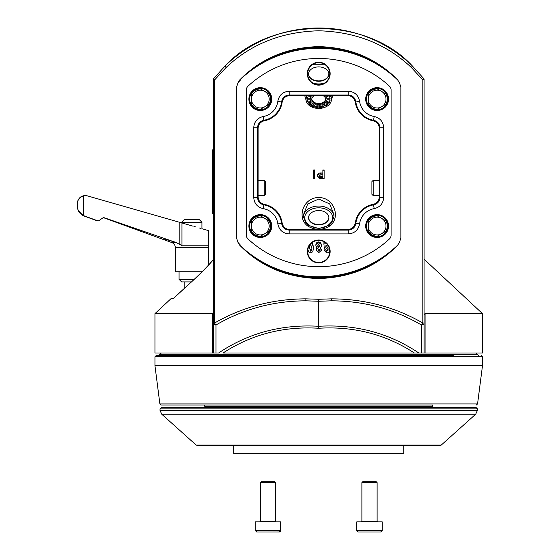 <?xml version="1.0" encoding="UTF-8"?>
<svg xmlns="http://www.w3.org/2000/svg" width="560" height="560" viewBox="0 0 560 560"><rect width="100%" height="100%" fill="white"/><g stroke="black" fill="none" stroke-linecap="round" stroke-linejoin="round"><path stroke-width="0.84" d="M424.088 352.996L421.428 352.996L421.428 324.982C394.072 309.022 364.105 300.972 331.541 300.818L318.717 301.259L305.893 300.818C273.329 300.972 243.369 309.022 216.006 324.982A2.793 1.379 -120.5 0 1 214.606 323.008C242.375 307.055 272.79 298.998 305.837 298.844L318.717 299.278L331.597 298.844C364.651 298.998 395.059 307.055 422.835 323.008L422.835 79.94L411.404 67.564C386.554 44.037 355.663 31.78 318.717 30.793C281.736 31.78 250.845 44.037 226.037 67.564L214.606 79.94L213.346 79.016L225.47 65.548A134.568 134.568 0 0 1 411.971 65.548L424.088 78.974L424.088 352.996L482.489 352.996L482.489 313.642L425.068 313.642L425.068 352.996M216.006 352.996L213.346 352.996L213.346 323.008A2.793 1.974 -0 0 0 216.006 324.982L216.006 352.996L218.61 352.996C248.36 333.032 281.729 324.121 318.717 326.277L318.717 299.278M248.892 99.092A11.424 11.424 0 0 0 260.323 110.516A11.424 11.424 0 0 0 271.747 99.092A11.424 11.424 0 0 0 260.323 87.668A11.424 11.424 0 0 0 248.892 99.092M249.284 99.092A11.039 11.039 0 0 0 260.323 110.131A11.039 11.039 0 0 0 271.355 99.092A11.039 11.039 0 0 0 260.323 88.06A11.039 11.039 0 0 0 249.284 99.092M365.694 99.092A11.424 11.424 0 0 0 377.118 110.516A11.424 11.424 0 0 0 388.542 99.092A11.424 11.424 0 0 0 377.118 87.668A11.424 11.424 0 0 0 365.694 99.092M366.079 99.092A11.039 11.039 0 0 0 377.118 110.131A11.039 11.039 0 0 0 388.15 99.092A11.039 11.039 0 0 0 377.118 88.06A11.039 11.039 0 0 0 366.079 99.092M248.892 226.044A11.424 11.424 0 0 0 260.323 237.468A11.424 11.424 0 0 0 271.747 226.044A11.424 11.424 0 0 0 260.323 214.62A11.424 11.424 0 0 0 248.892 226.044M249.284 226.044A11.039 11.039 0 0 0 260.323 237.083A11.039 11.039 0 0 0 271.355 226.044A11.039 11.039 0 0 0 260.323 215.012A11.039 11.039 0 0 0 249.284 226.044M365.694 226.044A11.424 11.424 0 0 0 377.118 237.468A11.424 11.424 0 0 0 388.542 226.044A11.424 11.424 0 0 0 377.118 214.62A11.424 11.424 0 0 0 365.694 226.044M366.079 226.044A11.039 11.039 0 0 0 377.118 237.083A11.039 11.039 0 0 0 388.15 226.044A11.039 11.039 0 0 0 377.118 215.012A11.039 11.039 0 0 0 366.079 226.044M307.293 251.433A11.424 11.424 0 0 0 318.717 262.864A11.424 11.424 0 0 0 330.148 251.433A11.424 11.424 0 0 0 318.717 240.009A11.424 11.424 0 0 0 307.293 251.433M307.685 251.433A11.039 11.039 0 0 0 318.717 262.472A11.039 11.039 0 0 0 329.756 251.433A11.039 11.039 0 0 0 318.717 240.401A11.039 11.039 0 0 0 307.685 251.433M307.293 73.703A11.424 11.424 0 0 0 318.717 85.127A11.424 11.424 0 0 0 330.148 73.703A11.424 11.424 0 0 0 318.717 62.279A11.424 11.424 0 0 0 307.293 73.703M307.685 73.703A11.039 11.039 0 0 0 318.717 84.735A11.039 11.039 0 0 0 329.756 73.703A11.039 11.039 0 0 0 318.717 62.664A11.039 11.039 0 0 0 307.685 73.703M154.952 313.642L212.373 313.642L213.346 314.566L213.346 259.721C208.558 265.433 201.635 272.489 192.577 280.896L173.46 298.41L171.29 298.41L154.952 313.642L154.952 352.996L213.346 352.996L213.346 78.974L225.47 65.548C271.159 16.317 365.995 16.177 411.971 65.548A2.793 1.05 -46.1 0 1 411.404 67.564M240.317 244.93L239.869 245.378C260.925 266.665 287.21 277.711 318.717 278.516C350.203 277.711 376.488 266.665 397.572 245.378L397.124 244.93M239.869 245.378L238 242.431L236.579 238L236.579 87.143L238 82.712L239.869 79.765L240.317 80.206M397.124 80.206L397.572 79.765C376.509 58.471 350.224 47.425 318.717 46.62C287.238 47.425 260.953 58.471 239.869 79.765M414.379 352.996C385.714 334.369 353.829 326.123 318.717 328.258C283.612 326.123 251.727 334.369 223.062 352.996L421.428 352.996M411.971 65.548L424.088 78.974L422.835 79.94M213.346 82.565L213.346 79.016M213.346 298.41L213.346 261.415M347.76 95.613L289.681 95.613C285.551 95.928 283.038 98.112 282.142 102.165A22.036 22.036 0 0 1 264.334 120.764C260.463 121.772 258.391 124.264 258.111 128.247L258.111 196.889C258.398 200.886 260.47 203.378 264.334 204.379A22.036 22.036 0 0 1 282.142 222.971C283.031 227.024 285.544 229.208 289.681 229.523L347.76 229.523C351.89 229.215 354.403 227.031 355.292 222.971A22.036 22.036 0 0 1 373.1 204.379C376.978 203.371 379.05 200.872 379.33 196.889L379.33 128.247C379.043 124.257 376.971 121.758 373.1 120.764A22.036 22.036 0 0 1 355.292 102.165C354.41 98.112 351.897 95.928 347.76 95.613L348.264 95.032L348.264 91.224C354.557 91.714 358.33 95.06 359.597 101.248A17.647 17.647 0 0 0 374.192 116.501C380.093 117.936 383.271 121.688 383.712 127.757L379.911 127.757C379.617 123.711 377.496 121.212 373.562 120.253L374.192 116.501M424.088 314.566L425.068 313.642M318.717 328.258L318.717 326.277C355.712 324.121 389.081 333.032 418.824 352.996M397.572 79.765L399.434 82.712L400.855 87.143L400.855 238L399.434 242.431L397.572 245.378M256.627 258.482A110.446 110.446 0 0 0 380.814 258.482M380.814 66.654A110.446 110.446 0 0 0 256.627 66.654M383.712 127.757L383.712 197.379C383.278 203.441 380.1 207.193 374.192 208.642A17.647 17.647 0 0 0 359.597 223.888C358.344 230.069 354.564 233.415 348.264 233.912L289.17 233.912C282.884 233.422 279.104 230.083 277.837 223.888A17.647 17.647 0 0 0 263.249 208.642C257.341 207.2 254.17 203.448 253.722 197.379L253.722 127.757C254.163 121.695 257.334 117.943 263.249 116.501A17.647 17.647 0 0 0 277.837 101.248C279.097 95.067 282.87 91.728 289.17 91.224L348.264 91.224M264.334 204.379L263.879 204.883A21.455 21.455 0 0 1 281.617 223.426L282.142 222.971M282.142 102.165L277.837 101.248M373.1 120.764L373.562 120.253A21.455 21.455 0 0 1 355.824 101.717C354.977 97.587 352.457 95.361 348.264 95.032L289.17 95.032C284.97 95.361 282.45 97.594 281.617 101.717A21.455 21.455 0 0 1 263.879 120.253L264.334 120.764M359.597 101.248L355.292 102.165M355.292 222.971L355.824 223.426A21.455 21.455 0 0 1 373.562 204.883L373.1 204.379M239.582 244.188L238 242.431M399.434 242.431L397.859 244.188M397.859 80.955L399.434 82.712M238 82.712L239.582 80.955M263.249 116.501L263.879 120.253C259.938 121.212 257.817 123.718 257.53 127.757L257.53 197.379C257.824 201.425 259.938 203.931 263.879 204.883L263.249 208.642M277.837 223.888L281.617 223.426C282.457 227.556 284.977 229.782 289.17 230.104L348.264 230.104C352.471 229.775 354.984 227.549 355.824 223.426L359.597 223.888M374.192 208.642L373.562 204.883C377.503 203.924 379.617 201.425 379.911 197.379L379.911 127.757L379.33 128.247M383.712 197.379L379.911 197.379L379.33 196.889M289.681 95.613L289.17 95.032L289.17 91.224M348.264 233.912L348.264 230.104L347.76 229.523M289.17 233.912L289.17 230.104L289.681 229.523M258.111 128.247L257.53 127.757L253.722 127.757M258.111 196.889L257.53 197.379L253.722 197.379M421.428 324.982A2.793 1.974 0 0 0 424.088 323.008L422.835 323.008A2.793 1.379 -59.5 0 1 421.428 324.982M173.404 298.41L192.577 280.896M314.349 95.613A6.979 4.935 180 0 0 311.738 99.463A6.979 4.935 180 0 0 318.717 104.398A6.979 4.935 180 0 0 325.703 99.463A6.979 4.935 180 0 0 323.092 95.613M325.675 99.015A6.979 4.935 0 0 1 318.717 103.502A6.979 4.935 0 0 1 311.766 99.015M318.717 224.889A10.157 7.182 180 0 0 328.874 217.707A10.157 7.182 180 0 0 318.717 210.525A10.157 7.182 180 0 0 308.56 217.707A10.157 7.182 180 0 0 318.717 224.889M308.567 217.525A10.157 7.182 180 0 0 318.717 224.532A10.157 7.182 180 0 0 328.874 217.525M318.717 81.256A10.157 7.182 180 0 0 328.874 74.074A10.157 7.182 180 0 0 318.717 66.892A10.157 7.182 180 0 0 308.56 74.074A10.157 7.182 180 0 0 318.717 81.256M308.567 73.899A10.157 7.182 180 0 0 318.717 80.899A10.157 7.182 180 0 0 328.874 73.899M333.956 214.676L329.714 203.945L318.717 199.031L307.713 203.952L303.485 214.676L303.485 216.811A15.232 10.773 0 0 1 318.717 206.038A15.232 10.773 0 0 1 333.956 216.811L333.956 214.711M306.558 95.613L306.026 99.463A12.698 8.974 0 0 1 307.251 95.613M330.19 95.613A12.698 8.974 0 0 1 331.415 99.463A12.698 8.974 0 0 1 318.717 108.437A12.698 8.974 0 0 1 306.026 99.463M424.088 169.554L424.088 82.565M424.088 206.367L424.088 259.182L482.489 313.642M323.939 250.124L324.8 246.722L323.939 250.124L326.662 252.889C328.461 252.833 329.413 251.916 329.518 250.138L327.81 249.844L326.697 251.265L325.647 249.942L325.983 248.843L328.447 246.225M326.116 243.25L323.939 243.152L323.939 244.979L327.236 245.133L324.8 247.737M329.518 249.172L329.518 250.138M329.518 249.116L327.81 248.822L327.81 249.844M327.81 248.822L326.697 250.243L326.697 251.265M324.723 242.179L323.939 242.151L323.939 243.152M321.678 245.854L320.733 242.627L320.733 243.635L318.731 242.942C316.876 243.124 315.924 244.118 315.868 245.931L317.394 248.262L316.099 250.236L318.773 252.672L321.454 250.236L320.173 248.262L321.678 245.854L320.733 243.635M320.733 242.627L318.731 241.934L318.731 242.942M318.731 241.934C316.876 242.116 315.924 243.11 315.868 244.916L315.868 245.931M316.638 247.786L316.099 250.236M321.454 249.221L321.454 250.236M312.466 242.732L313.614 247.877L312.116 243.481M307.86 249.459L308.679 252.014L310.709 252.889L312.739 251.804L313.614 247.877M322.868 173.95L320.691 173.908C318.731 173.838 317.674 174.601 317.513 176.204L319.536 178.332L324.121 178.486L324.121 170.898L322.868 170.863L322.868 173.95M322.868 173.033L320.691 172.991L320.691 173.908M320.691 172.991C318.731 172.921 317.674 173.684 317.513 175.28L317.513 176.204M322.868 170.863L322.868 169.946L324.121 169.988L324.121 170.898M313.32 178.486L314.573 178.451L314.573 170.863L313.32 170.898L313.32 178.486M313.32 170.898L313.32 169.988L314.573 169.946L314.573 170.863M332.71 95.613L331.359 100.275M306.075 100.275L304.724 95.613M307.629 225.953C296.31 217.574 303.422 197.351 318.717 197.54C333.956 197.358 341.173 217.455 329.812 225.953C322.413 230.454 315.014 230.454 307.629 225.953A1.267 0.399 -50.3 0 1 308.553 225.442M331.415 97.748L330.876 95.613M306.719 222.754L309.393 225.393C315.609 229.18 321.825 229.18 328.041 225.393L330.722 222.754A13.965 9.877 180 0 0 327.74 210.168A13.965 9.877 180 0 0 309.694 210.168A13.965 9.877 180 0 0 306.719 222.754A1.267 0.77 139.9 0 1 305.746 222.677L303.485 216.811M325.178 64.75L312.263 64.75M329.812 225.953A1.267 0.399 50.3 0 0 328.881 225.442M328.867 225.463A1.267 0.672 -128.8 0 1 328.839 225.484L318.703 228.536L308.602 225.484A1.267 0.672 128.8 0 1 308.567 225.463M333.956 216.811L331.688 222.677A1.267 0.77 -139.9 0 1 330.722 222.754M318.766 176.169L320.726 174.783L322.868 174.825L322.868 177.569L319.718 177.45L318.766 176.169M311.906 247.926L311.717 250.264L310.709 251.272L309.512 248.052L309.701 245.735L310.709 244.741L311.906 247.926M317.807 250.075L318.78 248.941L319.746 250.068L318.766 251.174L317.807 250.075M317.583 245.98L318.752 244.405L319.97 246.001L318.78 247.464L317.583 245.98M318.766 250.152L318.766 251.174M322.868 174.825L322.868 176.645L319.718 176.526L319.718 177.45M311.717 250.264L311.717 249.249L310.709 250.243L309.547 248.283M310.709 250.243L310.709 251.272M319.97 244.993L318.78 246.449L317.793 245.868M318.78 246.449L318.78 247.464M326.949 99.911A8.253 5.838 0 0 1 326.165 101.983L328.916 103.11A11.424 8.078 180 0 0 330.127 99.911L326.949 99.911M326.165 96.943A8.253 5.838 0 0 1 326.949 99.015L330.127 99.015A11.424 8.078 180 0 0 328.916 95.816L326.165 96.943M324.919 95.613A8.253 5.838 0 0 1 325.528 96.166L326.879 95.613M310.555 95.613L311.913 96.166A8.253 5.838 0 0 1 312.515 95.613M310.492 99.015A8.253 5.838 0 0 1 311.276 96.943L308.525 95.816A11.424 8.078 180 0 0 307.314 99.015L310.492 99.015L310.492 98.119L307.454 98.119M311.276 101.983A8.253 5.838 0 0 1 310.492 99.911L307.314 99.911A11.424 8.078 180 0 0 308.525 103.11L311.276 101.983M314.055 104.279A8.253 5.838 0 0 1 311.913 102.76L309.155 103.887A11.424 8.078 180 0 0 312.466 106.225L314.055 104.279M319.354 107.527A11.424 8.078 180 0 0 323.876 106.673L322.28 104.727A8.253 5.838 0 0 1 319.354 105.28L319.354 107.527M325.528 102.76A8.253 5.838 0 0 1 323.386 104.279L324.975 106.225A11.424 8.078 180 0 0 328.279 103.887L325.528 102.76M313.565 106.673A11.424 8.078 180 0 0 318.087 107.527L318.087 105.28A8.253 5.838 0 0 1 315.154 104.727L313.565 106.673M327.635 103.621A11.424 8.078 0 0 1 324.975 105.329L323.897 104.006M324.975 105.329L324.975 106.225M323.295 105.966A11.424 8.078 0 0 1 319.354 106.631L319.354 105.28M313.544 104.006L312.466 105.329A11.424 8.078 0 0 1 309.806 103.621M312.466 105.329L312.466 106.225M310.863 101.255L308.525 102.207A11.424 8.078 0 0 1 307.454 99.911M308.525 102.207L308.525 103.11M310.863 96.775A8.253 5.838 180 0 0 310.492 98.119M311.913 95.613L311.913 96.166M325.528 95.613L325.528 96.166M329.987 98.119L326.949 98.119A8.253 5.838 180 0 0 326.571 96.775M326.949 98.119L326.949 99.015M329.987 99.911A11.424 8.078 0 0 1 328.916 102.207L326.571 101.255M328.916 102.207L328.916 103.11M318.087 105.28L318.087 106.631A11.424 8.078 0 0 1 314.139 105.966M432.852 405.048L161.147 405.048L159.887 403.942L477.554 403.942L476.294 405.048M402.206 405.048L407.463 405.048M481.215 355.537L482.489 356.804L154.952 356.804L156.219 355.537L453.285 355.537M477.554 403.942L482.489 365.694L154.952 365.694L154.952 356.804M204.582 405.048L200.655 405.048M206.031 407.589L204.736 406.315L204.729 405.048M431.41 407.589L432.698 406.315L432.712 405.048M204.736 406.315L432.698 406.315M265.524 181.615L265.524 194.306L264.257 195.58L264.257 180.341L265.524 181.615M212.59 192.724L212.59 187.453M212.59 157.031L212.59 164.654M212.331 165.158L212.331 184.961M212.331 185.472L212.331 187.453M212.59 160.027L213.346 160.027L213.346 213.353L212.59 213.353L212.59 149.877L213.346 149.877L212.59 149.877M212.31 188.265L212.59 199.983M212.31 186.361L212.31 185.472M212.31 164.654L212.31 163.765M212.31 161.861L212.331 160.944M212.59 152.502L212.31 160.944M213.346 213.353L212.59 213.353M212.59 203.889L212.59 208.691M212.331 199.983L212.59 202.181M212.331 163.765L212.331 161.861M212.331 167.951L212.331 166.047M212.331 184.072L212.331 182.168M212.331 188.265L212.331 186.361M208.271 265.342L208.523 245.784L181.965 245.784L179.172 243.936L179.172 222.194L86.345 195.573L184.415 223.692M199.381 219.695L184.149 219.695L181.608 222.236L201.922 222.236L199.381 219.695M208.271 247.373L175.266 247.373L175.266 271.747L202.083 271.747M188.188 224.777L191.765 225.799C213.276 231.973 213.276 231.973 191.765 225.799L181.965 222.992L181.965 245.784M201.922 222.236L201.922 228.711L208.523 230.608L208.523 245.784M191.408 281.904L181.608 281.904L179.074 279.363L194.173 279.363M184.807 223.804L187.537 224.588M164.514 238.966L176.386 242.599L180.18 244.727M175.266 247.373C175.147 245.084 174.034 243.495 171.927 242.599L176.386 242.599L103.467 217.483L98.651 220.822L96.397 220.514L98.651 220.822M191.765 225.799C204.799 229.537 204.799 229.537 191.765 225.799L192.857 226.114M193.921 226.422L195.489 226.87M199.493 228.018L200.991 228.445M179.921 222.404L179.172 222.194M86.345 195.573L83.573 195.783L83.573 215.642L96.894 220.514M85.54 195.531L85.127 195.531C80.5 195.986 77.959 198.527 77.511 203.147L77.511 203.147C77.315 200.102 79.338 197.645 83.573 195.783L83.559 195.79M84.602 216.076L84.196 216.076C79.968 214.291 77.742 211.113 77.511 206.535L77.511 203.147L77.511 206.535C76.776 208.803 78.799 211.841 83.573 215.642M373.184 195.58L371.91 194.306L371.91 181.615L373.184 180.341L373.184 195.58L379.33 195.58M239.932 79.821A114.254 114.254 0 0 1 397.509 79.821M397.509 245.315A114.254 114.254 0 0 1 239.932 245.315M389.452 238.945A104.104 104.104 0 0 1 247.982 238.945A5.075 5.075 0 0 1 246.358 235.221L246.358 89.915A5.075 5.075 0 0 1 247.982 86.191A104.104 104.104 0 0 1 389.452 86.191A5.075 5.075 0 0 1 391.083 89.915L391.083 235.221A5.075 5.075 0 0 1 389.452 238.945M249.655 99.092A10.661 10.661 0 0 0 260.323 109.76A10.661 10.661 0 0 0 270.984 99.092A10.661 10.661 0 0 0 260.323 88.431A10.661 10.661 0 0 0 249.655 99.092M249.655 226.044A10.661 10.661 0 0 0 260.323 236.712A10.661 10.661 0 0 0 270.984 226.044A10.661 10.661 0 0 0 260.323 215.383A10.661 10.661 0 0 0 249.655 226.044M251.433 221.13A10.157 10.157 0 0 1 260.505 215.894L264.761 218.351A8.89 8.89 0 0 1 264.761 233.744A8.89 8.89 0 0 1 251.433 226.044L251.433 221.13L251.433 226.044A8.89 8.89 0 0 1 264.761 218.351L269.024 220.808A10.157 10.157 0 0 1 269.024 231.28L260.505 236.201L269.024 231.28M251.433 226.044L251.433 230.965L251.433 226.044M269.024 220.808L260.505 215.894M260.505 236.201A10.157 10.157 0 0 1 251.433 230.965M251.433 94.178A10.157 10.157 0 0 1 260.505 88.942L264.761 91.399A8.89 8.89 0 0 1 264.761 106.792A8.89 8.89 0 0 1 251.433 99.092L251.433 94.178L251.433 99.092A8.89 8.89 0 0 1 264.761 91.399L269.024 93.856A10.157 10.157 0 0 1 269.024 104.328L260.505 109.249L269.024 104.328M251.433 99.092L251.433 104.013L251.433 99.092M269.024 93.856L260.505 88.942M260.505 109.249A10.157 10.157 0 0 1 251.433 104.013M366.45 99.092A10.661 10.661 0 0 0 377.118 109.76A10.661 10.661 0 0 0 387.779 99.092A10.661 10.661 0 0 0 377.118 88.431A10.661 10.661 0 0 0 366.45 99.092M368.228 94.178A10.157 10.157 0 0 1 377.3 88.942L381.563 91.399A8.89 8.89 0 0 1 381.563 106.792A8.89 8.89 0 0 1 368.228 99.092L368.228 94.178L368.228 99.092A8.89 8.89 0 0 1 381.563 91.399L385.819 93.856A10.157 10.157 0 0 1 385.819 104.328L377.3 109.249L385.819 104.328M368.228 99.092L368.228 104.013L368.228 99.092M385.819 93.856L377.3 88.942M377.3 109.249A10.157 10.157 0 0 1 368.228 104.013M366.45 226.044A10.661 10.661 0 0 0 377.118 236.712A10.661 10.661 0 0 0 387.779 226.044A10.661 10.661 0 0 0 377.118 215.383A10.661 10.661 0 0 0 366.45 226.044M368.228 221.13A10.157 10.157 0 0 1 377.3 215.894L381.563 218.351A8.89 8.89 0 0 1 381.563 233.744A8.89 8.89 0 0 1 368.228 226.044L368.228 221.13L368.228 226.044A8.89 8.89 0 0 1 381.563 218.351L385.819 220.808A10.157 10.157 0 0 1 385.819 231.28L377.3 236.201L385.819 231.28M368.228 226.044L368.228 230.965L368.228 226.044M385.819 220.808L377.3 215.894M377.3 236.201A10.157 10.157 0 0 1 368.228 230.965M318.717 407.589L476.14 407.589L477.407 408.856L160.027 408.856L161.301 407.589L318.717 407.589M439.621 445.676L197.82 445.676L196.119 445.025L441.315 445.025L439.621 445.676M356.804 530.544L356.804 521.843L382.193 521.843L382.193 530.474L356.804 530.474L357.252 531.552L358.33 532L380.604 532L363.671 532M363.293 481.222L361.886 482.629L377.118 482.629L377.118 521.206L377.755 521.843L377.118 521.206L361.886 521.206L361.249 521.843L361.886 521.206L361.886 482.629L363.293 481.222L375.711 481.222L377.118 482.629L375.711 481.222M370.426 521.843L368.578 521.843M369.502 532L358.33 532L369.502 532M261.73 481.222L260.323 482.629L275.555 482.629L275.555 521.206L276.192 521.843L275.555 521.206L260.323 521.206L259.686 521.843L260.323 521.206L260.323 482.629L261.73 481.222L274.148 481.222L275.555 482.629M279.111 532L265.643 532M267.939 532L262.115 532M273.805 532L269.29 532M267.26 521.843L268.618 521.843M255.241 521.843L255.241 530.474L255.241 521.843L280.63 521.843L280.63 530.474L255.241 530.474L256.753 532L262.073 532M403.774 445.676L403.774 453.292L233.66 453.292L233.66 445.676M318.717 445.676L274.288 445.676M261.59 445.676L260.197 445.676M305.893 300.818L305.837 298.844M331.541 300.818L331.597 298.844M212.373 352.996L212.373 313.642M214.606 79.94L214.606 323.008L213.346 323.008M226.037 67.564A2.793 1.05 -133.9 0 1 225.47 65.548M312.809 83.027A13.965 9.877 180 0 0 318.717 83.951A13.965 9.877 180 0 0 324.625 83.027M331.688 222.677L328.839 225.484A1.267 0.672 -128.8 0 1 328.041 225.393M309.393 225.393A1.267 0.672 128.8 0 1 308.602 225.484L305.746 222.677M320.747 176.603L320.747 177.527M476.14 352.996L477.407 354.27L160.027 354.27L158.76 355.537M213.346 203.196L212.59 203.196M160.027 408.856L160.027 410.396L477.407 410.396L475.72 414.176L161.714 414.176L196.119 445.025M174.069 297.801L183.302 289.324M208.74 264.831L209.391 264.124M211.001 262.339L211.435 261.849M212.331 260.827L212.723 260.379M213.346 259.644L210.035 263.417C205.065 269.066 194.663 279.048 192.549 280.861M314.454 83.881L318.717 84.322L322.98 83.881M331.415 97.734L331.415 99.463M482.489 356.804L482.489 365.694M159.887 403.942L154.952 365.694M160.027 354.27L161.301 352.996M477.407 354.27L478.681 355.537M229.852 407.078L229.348 407.589M258.111 180.341L264.257 180.341M258.111 195.58L264.257 195.58M179.074 279.363L179.074 271.747M181.608 222.887L181.608 222.236M184.149 288.547L184.149 281.904M171.927 242.599L103.397 217.658M96.397 220.514L84.196 216.076M379.33 180.341L373.184 180.341M477.407 410.396L477.407 408.856M441.315 445.025L475.72 414.176M160.027 410.396L161.714 414.176M382.193 521.843L382.193 530.474L380.674 532L375.361 532M358.316 532L363.636 532M266.581 532L279.454 531.958L280.63 530.544M280.329 531.391L279.951 531.748"/></g></svg>
